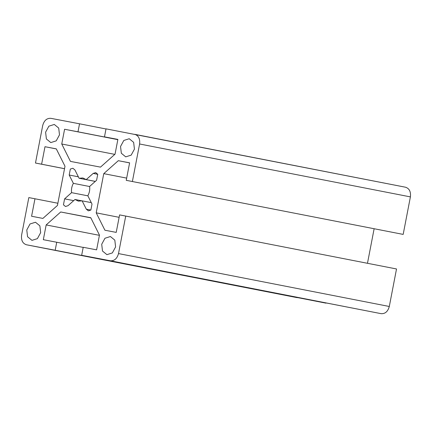 <?xml version="1.0" encoding="UTF-8"?>
<svg xmlns="http://www.w3.org/2000/svg" width="432" height="432" viewBox="0 0 432 432"><rect width="100%" height="100%" fill="white"/><g stroke="black" fill="none" stroke-linecap="round" stroke-linejoin="round"><path stroke-width="0.65" d="M82.064 200.869L74.99 199.487L68.024 205.691L65.491 206.491L63.455 204.822L64.606 198.86L71.572 192.656L87.885 195.842M95.31 181.391L86.216 179.615L93.182 173.41L95.715 172.611L97.751 174.28L96.601 180.241L89.635 186.446C90.029 189.74 89.429 192.839 87.842 195.755L92.011 204.088L90.86 210.044L88.328 210.843L86.297 209.174L82.123 200.848L91.287 202.635M326.003 303.026L26.438 244.771L55.183 250.252L56.727 242.244L43.324 239.69L46.165 224.937L60.712 211.977L90.752 217.706L99.457 235.094L96.617 249.847L83.214 247.293L81.67 255.301L381.213 313.681C385.214 313.886 387.909 311.483 389.297 306.477L118.503 253.584L125.728 216.07L119.588 214.898L116.219 232.389L104.917 230.234L96.206 212.846L103.756 173.648L118.309 160.688L129.611 162.842L126.247 180.333L403.175 234.403L126.247 180.333M132.381 181.505L139.606 143.991L410.4 196.889C410.967 191.727 409.358 188.509 405.562 187.229L106.024 128.849L104.479 136.858L117.882 139.412L115.042 154.165L100.494 167.125L70.454 161.401L61.749 144.007L64.589 129.254L77.992 131.809L79.537 123.8L105.997 128.974M139.606 143.991C140.173 138.829 138.559 135.61 134.768 134.33L405.562 187.229M410.4 196.889L403.175 234.403M374.128 228.755L367.475 263.293M125.728 216.07L396.522 268.969L389.297 306.477M89.645 186.527L73.364 183.346L69.196 175.019L70.34 169.058L72.873 168.259L74.909 169.927L79.078 178.254L82.868 177.968L86.216 179.615M79.078 178.254L95.278 181.418M82.123 200.848L78.338 201.134L74.99 199.487M71.572 192.656C71.177 189.362 71.777 186.262 73.364 183.346M40.662 232.627L37.395 238.648L31.973 240.365L27.567 236.758L26.773 229.981L30.04 223.96L35.489 222.242L39.868 225.844L40.662 232.627M110.403 236.525L114.809 240.133L115.603 246.91L112.331 252.931L106.909 254.648L102.503 251.046L101.709 244.264L104.981 238.243L110.403 236.525M120.544 146.475L123.811 140.454L129.233 138.737L133.639 142.344L134.433 149.121L131.166 155.142L125.717 156.859L121.333 153.257L120.544 146.475M50.803 142.576L46.397 138.974L45.603 132.192L48.875 126.171L54.297 124.454L58.703 128.056L59.492 134.838L56.225 140.859L50.803 142.576M99.414 235.337L46.165 224.937M90.833 217.863L60.712 211.977M325.976 303.151L55.183 250.252M83.187 247.412L56.727 242.244M126.673 178.119L103.756 173.648M129.605 162.896L118.309 160.688M119.124 217.323L96.206 212.846M114.809 154.375L61.749 144.007M117.839 139.655L64.589 129.254M117.85 139.595L77.992 131.809M117.871 139.477L104.479 136.858M64.525 168.707L35.478 163.031L41.618 164.203L44.987 146.713L56.29 148.867L64.994 166.255L57.451 205.454L42.898 218.414L31.59 216.259L34.96 198.769L28.825 197.597L21.6 235.111C21.033 240.273 22.642 243.491 26.438 244.771L297.211 297.664M57.872 203.245L34.96 198.769M64.53 168.68L41.618 164.203M56.322 148.927L44.987 146.713M79.537 123.8L50.787 118.319C46.786 118.114 44.091 120.517 42.703 125.523L35.478 163.031M118.503 253.584C117.11 258.584 114.415 260.987 110.419 260.782L381.213 313.681M81.67 255.301L110.419 260.782M73.699 200.637L64.606 198.86M90.844 210.065L86.297 209.174M97.762 174.307L93.182 173.41M78.354 176.807L69.196 175.019"/></g></svg>
